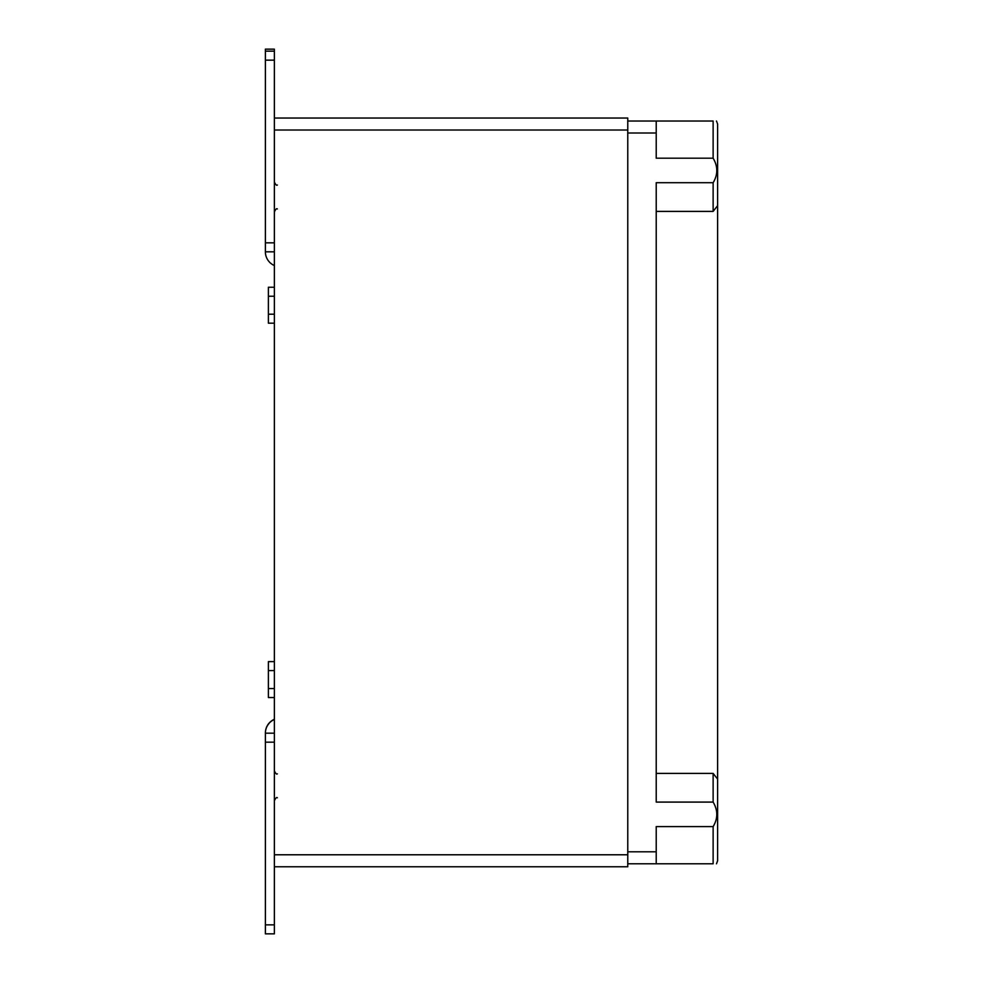 <?xml version="1.0" encoding="UTF-8"?>
<svg xmlns="http://www.w3.org/2000/svg" width="983" height="983" viewBox="0 0 983 983"><rect width="100%" height="100%" fill="white"/><g stroke="black" fill="none" stroke-linecap="round" stroke-linejoin="round"><path stroke-width="1.47" d="M274.368 661.608L268.384 661.608L268.384 697.549L274.368 697.549M274.368 287.245L268.384 287.245L268.384 323.186L274.368 323.186M627.768 118.034L627.768 866.76L274.368 866.76L274.368 118.034L627.768 118.034M717.615 140.2L717.615 156.899M717.615 184.226L717.615 860.776L716.472 863.774L717.615 860.776M717.615 124.018L716.472 121.032L717.615 124.018L717.615 205.656L713.13 211.394L713.13 182.703L656.226 182.703L656.226 802.091L713.13 802.091C718.008 810.336 718.008 818.507 713.13 826.605L713.13 863.774C718.008 863.774 718.008 863.774 713.13 863.774L627.768 863.774M713.13 802.091L713.13 773.4L717.615 779.138M713.13 211.394L656.226 211.394M713.13 773.4L656.226 773.4M717.615 827.895L717.615 823.877M713.13 182.703C718.008 174.605 718.008 166.434 713.13 158.189L656.226 158.189L656.226 133.012L627.768 133.012M713.13 158.189L713.13 121.032C718.008 121.032 718.008 121.032 713.13 121.032L656.226 121.032L656.226 133.012M656.226 121.032L627.768 121.032M713.13 826.605L656.226 826.605L656.226 863.774M274.368 60.147L274.368 49.15L265.385 49.15L265.385 60.147L274.368 60.147L274.368 118.034M265.385 60.147L265.385 251.82L274.368 251.82M265.385 51.153L274.368 51.153M274.368 265.545A14.978 14.978 0 0 1 265.385 251.82M274.368 719.286A14.978 14.978 0 0 0 265.385 733.011L265.385 933.85L274.368 933.85L274.368 866.76M265.385 933.85L274.368 933.85M274.368 719.47A14.978 14.978 0 0 0 265.385 733.195L274.368 733.195M627.768 854.78L274.368 854.78M627.768 130.014L274.368 130.014M656.226 851.794L627.768 851.794M265.385 242.826L274.368 242.826M265.385 742.177L274.368 742.177M265.385 924.868L274.368 924.868M277.366 797.791C276.628 797.029 275.633 798.024 274.368 800.789M277.366 773.83C276.628 774.592 275.633 773.596 274.368 770.832M277.366 208.961C276.616 208.199 275.621 209.207 274.368 211.959M277.366 185.001C276.616 185.75 275.621 184.755 274.368 182.002M274.368 670.59L268.384 670.59M274.368 688.567L268.384 688.567M274.368 296.227L268.384 296.227M274.368 314.204L268.384 314.204"/></g></svg>
